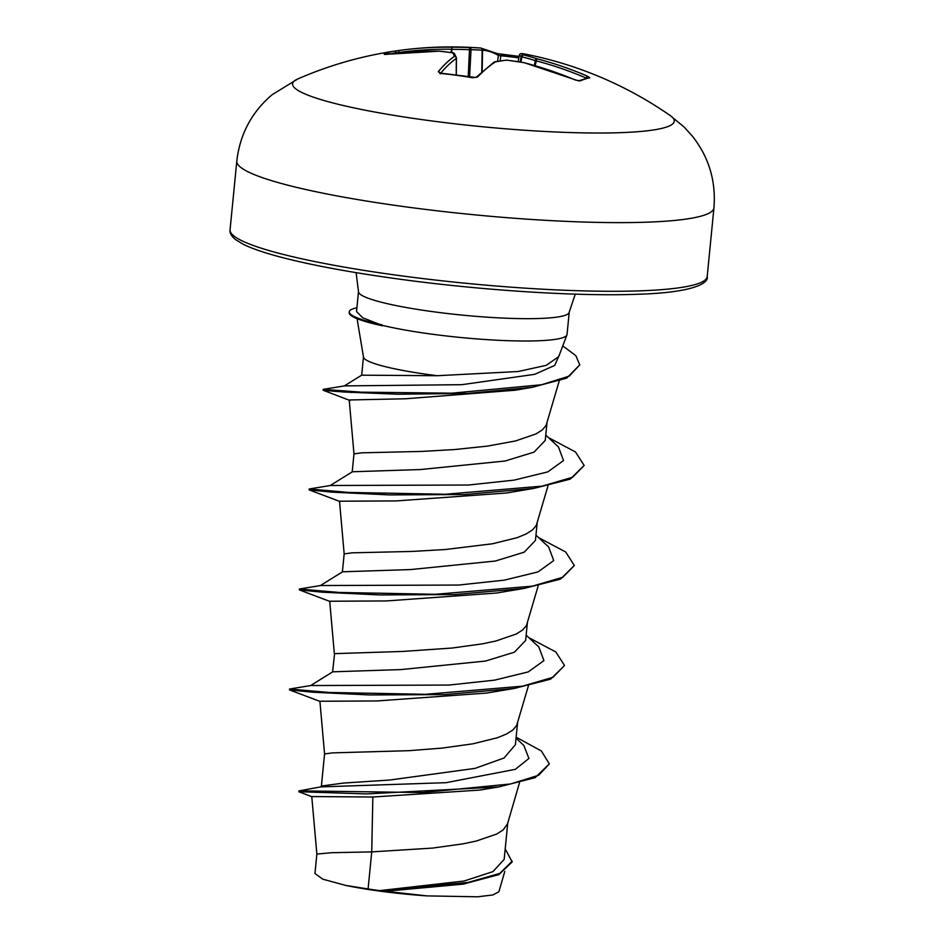 <?xml version="1.0" encoding="UTF-8"?>
<svg xmlns="http://www.w3.org/2000/svg" width="944" height="944" viewBox="0 0 944 944"><rect width="100%" height="100%" fill="white"/><g stroke="black" fill="none" stroke-linecap="round" stroke-linejoin="round"><path stroke-width="1.42" d="M578.743 80.818A2.03 1.912 67.5 0 1 580.005 80.924L575.167 79.933A383.358 358.991 -120.6 0 0 524.191 62.741A383.512 372.727 159.5 0 0 506.798 60.168A383.512 234.395 107.7 0 0 495.376 61.891A383.358 103.51 102.9 0 0 477.475 77.054L472.378 77.75A380.751 316.169 -146.3 0 0 456.601 75.296A380.751 316.169 -146.3 0 0 440.848 73.467L438.24 71.72A2.03 1.817 39.8 0 1 440.14 73.172M521.017 53.607A2.03 1.959 94.5 0 1 521.501 53.584L524.947 54.056A383.535 383.535 0 0 1 670.087 115.463L670.087 115.463A191.762 24.202 -174.4 0 1 426.877 120.289A191.762 24.202 -174.4 0 1 297.761 78.966L272.073 94.754C251.659 112.159 239.906 134.272 236.802 161.105A239.705 30.243 -174.4 0 0 404.705 206.712A239.705 30.243 -174.4 0 0 713.935 207.892L707.198 276.568A239.705 30.243 5.6 0 1 397.967 275.377A239.705 30.243 5.6 0 1 230.065 229.781L236.802 161.105M585.823 78.387L587.333 76.11L589.788 77.845A380.751 80.842 120.6 0 0 585.056 79.072A380.751 80.842 120.6 0 0 580.005 80.924M357.056 318.659L363.511 357.151A94.53 11.93 5.6 0 0 429.709 374.721A94.53 11.93 5.6 0 0 437.284 375.712L518.28 371.511L546.328 365.316L558.73 356.596L566.931 334.943A105.87 13.358 -174.4 0 1 430.464 333.975A105.87 13.358 -174.4 0 1 381.754 325.208L361.104 320.158A105.162 13.275 -174.4 0 1 349.174 312.665L349.256 311.827A105.162 13.275 -174.4 0 1 356.903 307.72M381.754 325.208L362.779 317.798L356.525 311.579L358.496 291.507A105.87 13.358 5.6 0 0 432.647 311.65A105.87 13.358 5.6 0 0 569.22 312.169L567.037 334.506A105.87 13.358 -174.4 0 1 566.931 334.943M361.788 375.181L437.284 375.712M516.156 737.193L541.396 750.999L549.337 763.908L535.106 777.691L498.609 786.966L479.658 790.081L372.845 797.007L311.768 796.559L316.865 854.084L331.71 852.703L371.724 851.889L368.089 888.965A94.53 11.93 5.6 0 0 379.134 890.558A94.53 11.93 5.6 0 0 379.677 890.629L464.141 881.012L492.957 871.619L504.167 859.382L507.73 823.133M372.845 797.007L371.724 851.889L432.446 848.09L463.115 843.83L476.354 841.021L496.662 834.059L503.14 829.941L507.506 823.888L519.495 782.765M320.063 787.143L321.904 785.974L343.545 783.072L389.966 780.004L474.974 768.392L504.049 757.997L515.412 744.722L517.536 723.116M526.162 635.17L538.859 647.029L543.921 660.599L528.227 671.916L494.538 680.152L448.848 685.073L310.718 685.545L289.631 689.014L289.489 689.875L312.511 692.212L370.083 694.961L444.884 694.583L514.268 688.447L486.703 693.061L376.774 700.967L319.91 701.25L324.559 753.937L332.524 752.875L409.071 750.681L442.252 748.073L472.92 743.813L497.453 737.736L506.468 734.043L512.946 729.924L516.687 725.44L528.404 685.816M310.6 685.58L332.76 671.809L400.799 669.591L485.405 661.071L514.386 652.21L525.643 640.457L527.342 623.087M332.595 671.904L334.565 653.649L402.569 651.443L452.058 648.044L482.726 643.784L495.966 640.976L516.274 634.014L522.752 629.908L526.504 625.424L538.21 585.799M320.405 585.563L342.566 571.793L410.605 569.562L495.293 561.043L524.227 552.169L535.437 540.44L537.148 523.07M339.51 501.205L344.171 553.892L352.136 552.83L412.386 551.426L445.344 549.514L492.532 543.768L517.064 537.702L526.079 533.997L532.558 529.879L536.31 525.395L548.016 485.782M330.211 485.535L352.372 471.764L420.41 469.546L505.075 461.014L534.021 452.152L545.243 440.423M337.185 391.548L323.131 390.214L344.182 392.031L398.061 394.226L467.894 393.424L532.392 387.264L515.507 390.191L405.483 398.781L349.221 399.973L353.976 453.875L361.941 452.813L422.192 451.409L455.15 449.497L487.564 446.099L515.577 440.942L535.897 433.969L542.363 429.862L546.116 425.378L559.214 380.998M505.205 848.88L512.167 861.943L498.821 874.64L462.973 884.162L385.388 891.278L426.936 895.891L477.617 896.8L492.839 894.947L498.88 891.761L504.792 871.465M368.089 888.965L345.882 885.46L322.789 879.183L314.966 873.53L316.865 854.049M516.061 738.149L523.837 745.465L528.923 758.445L515.353 769.325L446.075 782.682L320.889 786.883L298.906 790.895L298.918 791.792L312.11 796.783M549.337 763.908L538.599 775.272L510.633 783.968L422.582 792.559L299 790.848M512.25 861.117L499.824 873.389L468.283 882.392L379.677 890.629M498.609 786.966L366.543 793.916L298.823 791.721M465.097 883.796L386.415 891.207L379.925 890.629M385.388 891.278L386.415 891.207M545.774 435.125L558.482 446.984L563.533 460.554L547.839 471.87L514.138 480.118L468.436 485.027L330.329 485.499L309.172 488.992L309.16 489.877L332.111 492.166L389.683 494.916L464.495 494.538L533.891 488.402L506.338 493.016L396.244 500.922L339.521 501.205M535.968 535.142L548.665 547.001L553.727 560.571L538.045 571.899L504.344 580.135L458.642 585.056L320.523 585.528L299.366 589.021L299.354 589.894L322.317 592.195L379.889 594.944L454.701 594.555L524.085 588.419L496.509 593.033L386.521 600.939L329.716 601.234L334.365 653.909M350.023 400.516L323.143 390.226L323.237 389.365L344.477 385.895L461.769 384.692L534.682 374.331L554.73 365.399L559.556 354.437M289.572 689.037L329.208 692.471L425.449 694.312L522.622 686.17L553.031 677.261L564.536 665.496L555.874 652.009L528.829 637.66M299.366 589.021L339.014 592.443L435.243 594.295L532.428 586.153L562.836 577.244L574.341 565.48L565.68 551.992L538.635 537.643M309.172 488.992L348.796 492.426L445.025 494.267L542.21 486.136L572.63 477.227L584.147 465.463L575.498 451.975L548.452 437.627M351.616 392.492L337.256 390.71M323.214 389.376L361.151 392.161L451.751 393.188L541.596 384.739L569.315 376.078L579.769 364.868L575.828 355.664L562.777 345.917M514.268 688.447L550.623 679.161L564.536 665.496M524.085 588.419L560.429 579.132L574.341 565.48M533.891 488.402L570.235 479.115L584.147 465.463M532.392 387.264L566.695 378.131L579.769 364.868M345.882 885.46A93.999 11.859 5.6 0 0 426.936 895.891M381.801 324.795A105.162 13.275 -174.4 0 1 349.256 311.827M382.532 325.798A105.162 13.275 -174.4 0 1 361.104 320.158M438.24 71.72A383.358 111.947 -87.4 0 1 454.418 56.321A383.512 35.27 -90.1 0 0 452.813 52.829A383.512 290.233 -100.8 0 0 439.243 51.188A383.358 358.991 -120.6 0 0 386.792 54.315L384.173 54.292A2.03 1.935 64.6 0 1 385.294 54.457M384.173 54.292A380.751 117.611 -105.8 0 1 393.955 51.224L395.064 51.047A383.535 383.535 0 0 0 297.761 78.966M396.232 53.147L396.126 52.699A2.03 1.935 80.6 0 0 393.955 51.224L398.958 50.492L398.651 52.522L396.126 52.699A378.733 116.985 74.2 0 0 391.984 53.643M586.035 77.998A381.317 365.47 -91.3 0 0 535.85 60.735L535.165 60.617A2.03 1.251 -72.3 0 1 536.888 58.752A383.358 367.417 88.7 0 1 587.333 76.11M534.481 65.502L535.165 60.617A381.482 297.089 -85.4 0 0 521.879 56.805L521.159 56.557A2.03 2.018 -45.8 0 1 523.531 54.917A383.512 298.67 94.6 0 1 536.888 58.752L535.154 65.702M520.156 62.021L521.159 56.557A381.482 43.471 -80.2 0 0 519.353 55.271L518.114 61.702L519.353 55.271A2.03 2.018 -64.7 0 1 521.713 53.619A383.512 43.695 99.8 0 1 523.531 54.917A2.03 1.263 -75.6 0 0 521.879 56.805L520.899 62.151M517.253 56.156A380.751 352.938 141.2 0 0 501.571 54.386L500.827 55.779L498.361 55.448A381.317 111.345 92.6 0 0 482.549 50.162L482.172 50.221A381.482 241.546 95.1 0 0 471.021 49.737L469.664 49.702A381.482 379.134 116 0 0 452.141 49.336L451.362 49.241A381.317 365.47 -91.3 0 0 398.651 52.522L398.757 52.888M456.2 75.072L456.341 58.398A2.03 1.9 54.8 0 0 454.418 56.321A2.03 1.982 -22.3 0 1 456.424 58.304L456.341 58.398A381.317 111.345 92.6 0 0 440.624 73.278M475.941 77.443A2.03 1.794 44.2 0 1 477.475 77.054M439.739 51.236A2.03 1.298 -84.8 0 0 439.491 51.177A2.03 2.03 0 0 0 439.338 51.165A2.03 0.625 -89.1 0 0 439.243 51.188A2.03 1.298 -84.8 0 1 439.491 51.177L453.108 52.829A2.03 1.286 -81.4 0 0 452.813 52.829A2.03 1.994 -27.5 0 1 454.607 53.891A2.03 2.03 0 0 0 453.108 52.829A2.03 1.286 -81.4 0 1 453.344 52.899M494.031 62.151A2.03 1.888 56.8 0 1 495.376 61.891A2.03 1.534 79.5 0 0 494.774 61.844A2.03 2.03 0 0 0 494.031 62.151L475.87 77.514L439.727 73.018L440.164 73.88M494.526 61.926A2.03 1.534 79.5 0 1 494.774 61.844L506.267 60.121A2.03 1.558 83.3 0 1 506.798 60.168L506.751 60.121A2.03 2.03 0 0 0 506.267 60.121M386.792 54.315A2.03 0.661 -97.7 0 1 386.863 54.292L439.338 51.165A2.03 0.625 -89.1 0 1 439.385 51.177M524.085 62.729L524.309 62.717A2.03 2.03 0 0 0 524.144 62.682L506.751 60.121M395.017 51.059L398.958 50.492A383.358 367.417 88.7 0 1 401.943 50.091A383.358 367.417 88.7 0 1 451.94 47.2L451.008 52.522M524.309 62.717L578.542 80.889L588.655 77.727A2.03 1.959 78.7 0 1 589.788 77.845M468.224 76.877L469.557 47.566A383.512 381.152 -64 0 0 451.94 47.2L451.798 52.628M398.958 50.492L401.943 50.091A383.535 383.535 0 0 1 480.284 48.014A383.512 242.832 -84.9 0 1 480.756 48.05A2.03 1.569 94.5 0 1 480.767 48.05L480.284 48.014A383.512 242.832 -84.9 0 0 469.557 47.566A2.03 1.569 90.3 0 1 471.021 49.737L469.581 77.101M482.148 71.437L482.549 50.162A2.03 1.947 94.7 0 0 480.767 48.05L480.767 48.05A2.03 1.569 94.5 0 1 482.172 50.221L481.77 71.779M480.767 48.05L497.453 53.619A2.03 1.923 120.8 0 1 498.361 55.448L497.582 61.348M519.342 55.236A2.03 2.03 0 0 1 521.501 53.584A2.03 1.959 94.5 0 1 521.713 53.619A383.358 103.51 102.9 0 1 524.947 54.056M517.418 56.18A380.751 352.938 141.2 0 1 519.117 56.416L497.453 53.619M518.846 57.891A378.733 351.062 -38.8 0 0 516.58 57.572A378.733 351.062 -38.8 0 0 500.827 55.779L500.155 60.935M456.424 58.351L456.282 75.083L456.436 58.327A2.03 2.03 0 0 0 456.282 57.537L454.607 53.891M707.198 276.568C709.05 282.645 694.996 292.746 636.48 294.304C576.607 296.487 480.968 290.351 398.616 279.035C348.891 272.214 308.535 264.627 277.548 256.284C262.29 252.107 250.797 248.071 243.08 244.189L235.41 239.481C231.256 235.929 229.475 232.696 230.065 229.781M569.22 312.169L575.25 294.139M361.694 375.181L363.475 356.938M321.385 786.305L324.559 753.902M342.401 571.887L344.171 553.857M352.206 471.87L353.976 453.84M545.254 440.423L546.954 423.054M344.241 385.966L361.764 375.134M340.005 501.535L309.16 489.877M330.188 601.552L299.354 589.894M320.394 701.569L289.548 689.911M358.496 291.507L356.089 272.651M670.087 115.463L684.058 126.992L692.212 135.948C708.861 156.987 716.095 180.965 713.935 207.892M386.863 54.292L384.951 54.504M575.297 79.91C576.654 80.429 576.654 80.429 575.297 79.91"/></g></svg>
